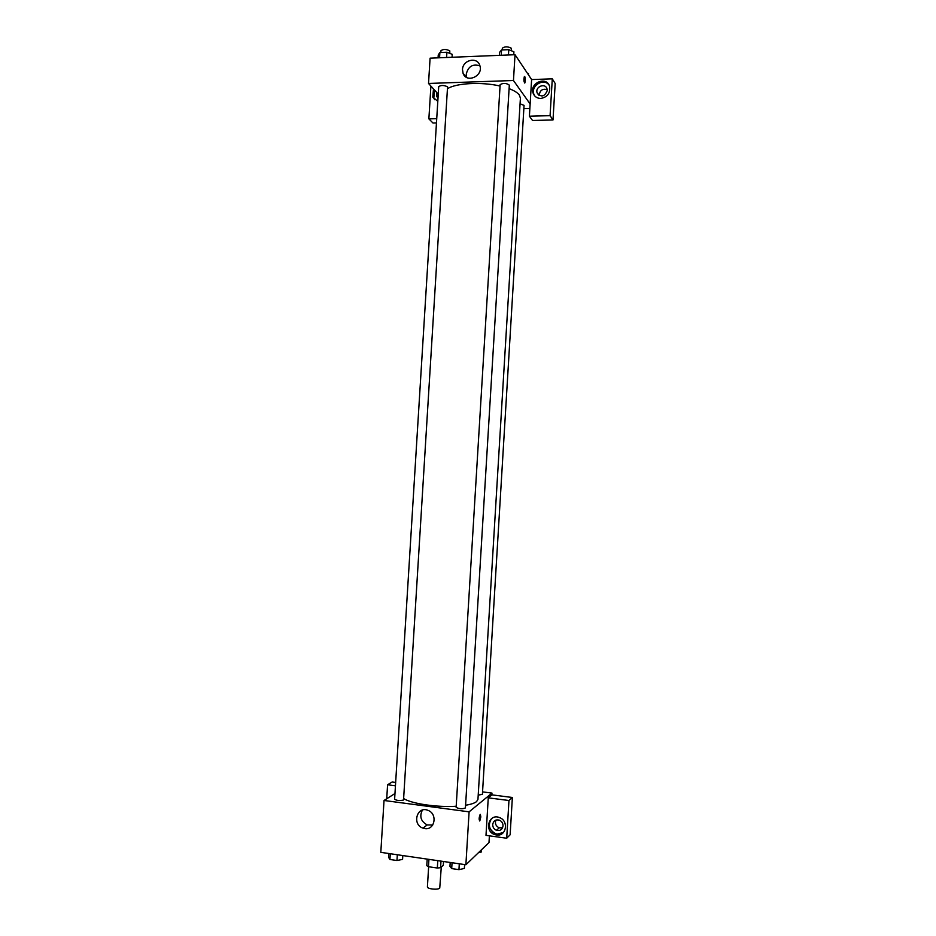 <?xml version="1.0" encoding="UTF-8"?>
<svg xmlns="http://www.w3.org/2000/svg" width="936" height="936" viewBox="0 0 936 936"><rect width="100%" height="100%" fill="white"/><g stroke="black" fill="none" stroke-linecap="round" stroke-linejoin="round"><path stroke-width="1.4" d="M428.641 866.736L427.413 886.837C426.945 888.989 438.001 890.148 439.745 888.124L441.277 867.075M437.779 860.863L437.334 868.023L428.466 866.713L426.781 865.671L427.19 859.108M443.512 861.494L443.29 865.262L440.587 867.695L437.334 868.023M440.985 861.12L440.587 867.695M438.902 860.816L427.951 859.225M428.91 859.634L428.466 866.713M489.399 835.825L488.99 842.587L465.882 864.759L380.812 852.345L384.029 800.479L394.969 793.529M386.72 798.771L387.586 784.766L395.448 785.795M387.586 784.766L392.161 782.005L395.659 782.449M424.757 828.582L422.99 828.138C411.606 824.487 417.093 805.428 428.103 810.412C437.861 813.899 434.807 830.478 424.757 828.582M482.543 791.879L491.973 793.096L469.1 811.84L465.882 864.759M469.1 811.84L384.029 800.479M422.393 810.096C419.269 816.461 420.872 821.41 427.19 824.932L432.724 824.99M479.571 820.954L480.811 816.952L479.829 820.813C478.834 819.913 478.928 817.818 480.11 814.531L480.811 816.952L480.367 814.402M488.264 797.835L485.995 835.357L506.704 838.223L508.962 800.514L488.264 797.835L491.868 794.851L491.973 793.096M496.431 834.994L494.851 834.62C483.701 831.285 488.803 812.904 499.578 817.619C509.114 820.919 506.224 836.819 496.431 834.994M491.575 818.626C487.644 824.908 489.037 829.963 495.741 833.765L497.32 834.14L503.521 832.396M492.699 824.499C493.447 820.743 495.67 819.292 499.368 820.147C501.801 821.27 503.018 823.189 503.03 825.903C502.316 829.588 500.152 831.063 496.536 830.326C493.997 829.237 492.722 827.295 492.699 824.499M502.573 827.787L499.18 827.822C495.846 826.149 494.746 823.575 495.881 820.088M508.962 800.514L512.366 797.495L491.868 794.851M506.704 838.223L510.132 834.795L512.366 797.495M491.049 832.174L493.26 832.478M456.136 807.323C459.143 808.985 462.244 809.195 465.426 807.932L509.313 85.129C506.376 83.035 503.311 82.859 500.14 84.626L456.136 807.323M478.214 795.097L482.403 794.36L524.055 105.37L520.065 103.802M394.618 799.204C396.735 800.631 399.707 800.9 403.533 800.023L447.56 86.814C443.945 85.117 440.996 85.059 438.715 86.627L394.618 799.204M403.837 798.677C411.805 803.755 437.264 807.499 456.206 806.259M465.578 805.264C470.948 804.375 474.61 803.147 476.576 801.59L477.957 799.356L520.404 98.175L519.351 95.039C517.643 92.722 514.227 90.593 509.102 88.651M447.677 88.616C456.206 83.058 481.677 81.724 500.058 86.03M529.87 108.482L523.856 108.658M530.139 103.99L529.402 116.216L550.075 115.666L552.287 78.846L531.613 79.56L530.139 103.99L513.466 80.508L428.524 83.456L438.247 94.15M547.186 89.704C542.412 88.417 539.768 90.347 539.241 95.472M436.469 122.932L432.982 123.014L428.875 118.872L430.911 86.089M550.075 115.666L553 119.96L555.188 83.526L552.287 78.846M553 119.96L532.537 120.487L529.402 116.216M438.001 98.175L436.796 96.548L436.784 92.535M434.503 90.031L433.801 98.21L434.678 99.719M437.802 101.322L432.771 97.11L433.485 88.908M547.221 90.675C544.506 96.841 541.137 97.566 537.124 92.839C534.924 86.697 545.349 82.52 547.01 88.897L547.221 90.675M549.034 85.082C543.863 77.629 530.63 85.621 533.859 94.208L534.491 95.671M540.774 98.444C536.96 98.362 534.397 96.572 533.075 93.062C529.343 82.789 546.835 75.757 549.596 86.475C550.415 93.155 547.466 97.145 540.774 98.444M436.738 118.661L428.875 118.872M531.613 79.56L515.022 54.709L430.092 58.161L428.524 83.456M462.501 69.556C462.63 60.009 477.067 56.429 479.758 65.321C483.935 75.711 466.584 83.912 463.051 73.265L462.501 69.556M515.022 54.709L513.466 80.508M479.934 65.871C472.797 63.59 468.234 66.351 466.233 74.178L466.619 77.407M524.663 83.035L525.318 80.8L524.85 82.93C523.786 81.923 523.622 79.794 524.359 76.565C525.038 76.424 525.353 77.828 525.318 80.8L524.546 76.459M513.747 54.756L513.923 51.808L508.774 49.655L501.544 49.959L499.543 52.393L499.356 55.341M508.774 49.655L508.447 54.978M501.544 49.959L501.216 55.271M502.246 49.924L502.351 48.204C504.808 46.367 507.815 46.39 511.395 48.274L511.407 50.755M452.053 57.26L452.24 54.346L446.905 52.24L439.885 52.533L438.247 54.92L438.071 57.833M446.905 52.24L446.589 57.482M439.885 52.533L439.557 57.775M440.833 52.498L440.938 50.719C443.219 49 446.168 49.046 449.783 50.86L449.842 53.399M528.395 74.74L528.466 73.64L527.366 73.195M524.909 69.51L526.114 71.323M464.607 864.572L464.361 868.444L458.944 869.649L451.702 868.585L449.959 866.327L450.193 862.465M459.295 863.799L458.944 869.649M452.053 862.735L451.702 868.585M402.808 855.551L402.574 859.377L396.969 860.523L389.938 859.482L388.569 857.317L388.803 853.515M397.32 854.755L396.969 860.523M390.289 853.726L389.938 859.482M481.572 849.701L481.432 851.959L478.6 852.556M422.99 828.138L427.19 824.932M494.851 834.62L495.741 833.765M499.18 827.822L496.536 830.326M438.013 97.882L436.796 96.548M432.771 97.11L433.801 98.21M538.621 95.051L537.124 92.839M533.075 93.062L533.859 94.208M463.051 73.265L466.222 77.173"/></g></svg>
